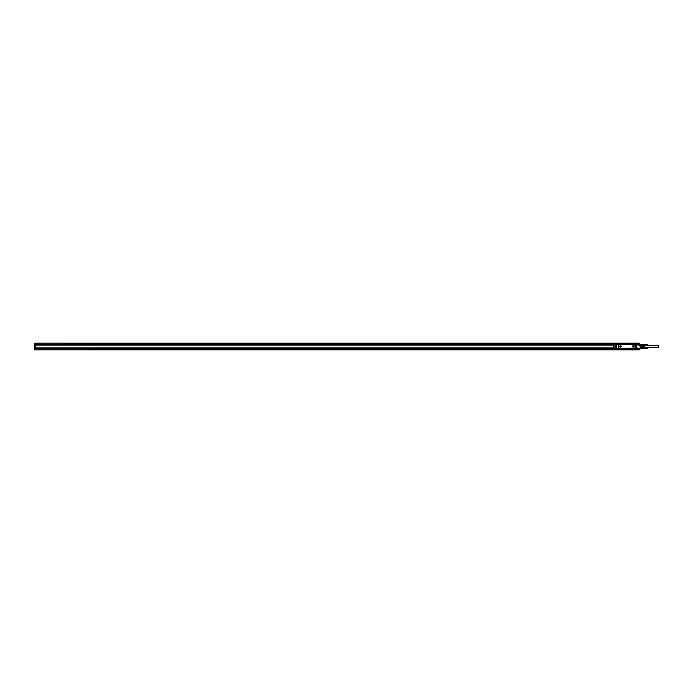 <?xml version="1.0" encoding="UTF-8"?>
<svg xmlns="http://www.w3.org/2000/svg" width="693" height="693" viewBox="0 0 693 693"><rect width="100%" height="100%" fill="white"/><g stroke="black" fill="none" stroke-linecap="round" stroke-linejoin="round"><path stroke-width="1.04" d="M617.472 348.614L35.239 348.614L34.65 349.783L35.239 349.783L35.239 348.848L639.648 348.848L639.648 349.783L35.239 349.904L639.059 349.904L639.059 348.492M34.65 348.848L35.239 348.025L613.132 348.025M613.132 344.975L35.239 344.975L35.239 348.025M639.648 348.848L635.308 348.614M35.239 347.912L613.132 347.912M35.239 348.726L617.472 348.544M618.173 348.544L640.393 348.492A0.468 0.468 0 0 0 640.54 348.466L640.54 348.025L640.393 348.492M635.308 348.544L639.059 348.726M639.059 343.33L35.239 343.096L639.059 343.096L639.059 344.274L35.239 344.274L35.239 343.217L34.65 343.217L34.65 348.614M639.648 343.33L639.648 344.508M639.059 344.274L639.648 344.386M637.638 344.386L639.059 344.508M625.45 348.726L627.33 348.726M34.65 344.386L613.14 344.386M35.239 344.975L35.239 344.274M35.239 345.088L613.132 345.088M626.039 348.778L626.741 348.778M54.132 348.778L53.43 348.752M54.712 348.752L52.841 348.752M615.124 348.44L614.89 347.86L615.003 348.544L618.641 348.544L618.641 344.317L616.181 344.317L618.71 344.317L618.927 348.397L635.022 348.163L622.747 348.475M630.024 348.475L630.613 348.544M630.024 348.544L622.747 348.544M622.167 348.544L618.71 348.267M616.294 345.963L616.294 347.037L615.003 347.037L615.003 345.963L616.294 345.963L615.003 345.781L616.294 345.781L616.415 344.438L616.415 348.423L618.71 348.544M618.71 344.317L637.655 344.508M616.181 344.317L615.237 344.317M613.132 348.423L613.244 344.317L613.132 348.423L615.003 348.544L613.132 348.423M630.613 344.274L622.167 344.274M615.237 348.544L616.328 348.501M616.294 347.86L615.003 347.86L615.003 347.124L616.294 347.124L616.259 348.466M618.173 348.726L617.472 348.726M635.308 348.726L634.597 348.726M635.186 348.423L635.074 344.317L635.186 348.423L636.365 348.544L636.477 344.438L637.534 344.508M636.469 348.475L636.477 344.438L635.186 344.438M636.477 344.508L639.293 344.508L639.293 345.911L640.393 345.911L639.293 345.798M640.644 344.56L640.54 344.534A0.468 0.468 0 0 0 640.393 344.508L639.293 344.508M635.022 348.163L634.788 344.456L618.693 344.69M616.294 348.146L615.124 348.146L616.294 348.423M631.314 348.726L630.613 348.726M630.613 348.683L621.456 348.726M636.477 347.981L636.529 348.423L640.393 348.059M619.992 346.119A0.658 0.658 0 0 0 620.252 347.002A0.658 0.658 0 0 0 621.145 346.743A0.658 0.658 0 0 0 620.885 345.85A0.658 0.658 0 0 0 619.992 346.119M632.57 346.119A0.658 0.658 0 0 0 632.83 347.002A0.658 0.658 0 0 0 633.723 346.743A0.658 0.658 0 0 0 633.463 345.85A0.658 0.658 0 0 0 632.57 346.119M616.25 348.025L614.986 348.319M636.529 348.025L637.655 348.423M640.505 345.798L641.683 345.798L640.505 345.798L640.54 348.025L640.393 345.911L641.519 345.798M641.761 347.721L641.874 347.687A0.468 0.468 0 0 1 641.553 348.129L641.761 345.772L641.553 347.687L640.54 348.025M616.294 344.456L614.89 344.577L614.89 347.089M615.003 347.981L614.89 347.219L616.294 347.219M641.553 348.129L640.54 348.466M620.278 345.894A0.606 0.606 0 0 0 620.036 346.725A0.606 0.606 0 0 0 620.859 346.968A0.606 0.606 0 0 0 621.101 346.136A0.606 0.606 0 0 0 620.278 345.894M632.856 345.894A0.606 0.606 0 0 0 632.614 346.725A0.606 0.606 0 0 0 633.437 346.968A0.606 0.606 0 0 0 633.679 346.136A0.606 0.606 0 0 0 632.856 345.894M614.89 345.963L615.003 344.577L616.294 344.577M645.374 347.436L645.434 348.484L645.434 347.401M620.521 346.595L620.616 346.128L620.521 346.595M633.099 346.595L633.194 346.128L633.099 346.595M641.874 347.687L644.169 347.704M641.874 346.673L644.152 346.673L644.161 347.799L641.874 347.73M641.874 346.327L644.152 346.673M644.152 345.27L644.152 346.327M640.644 348.44L645.434 348.302M644.282 347.912L644.455 345.616M645.374 347.669L647.6 347.401M647.6 347.47L645.434 347.47M647.6 347.514L645.434 347.514M647.6 347.565L645.434 347.565M647.6 347.617L645.434 347.617M645.374 347.721L647.66 347.721L645.434 347.669M645.374 347.773L647.66 347.773L645.434 347.73M645.374 347.825L647.66 347.825L645.434 347.782M645.374 347.877L647.66 347.877L645.434 347.843M645.374 347.938L647.66 347.938L645.434 347.912M645.374 347.99L647.66 347.99L645.434 347.973M647.66 348.146L645.434 348.198M647.6 348.25L645.434 348.25M647.6 348.414L645.434 348.414M647.721 348.181L647.721 347.635M644.551 345.616L644.455 347.669M644.741 345.616L644.551 347.669M647.721 345.365L658.35 345.564L658.35 347.436L644.741 347.436M639.293 345.616L645.434 345.486M645.374 345.348L647.66 345.331L645.434 345.331M645.374 345.123L647.66 345.123L645.434 345.088M645.374 345.062L647.66 345.062L645.434 345.027M645.374 344.958L647.66 344.958L645.434 344.915M645.374 344.854L647.66 344.854L645.434 344.802M639.293 344.56L645.434 344.586M647.66 344.62L645.434 344.698M647.6 344.698L645.434 344.75M645.374 344.906L647.66 344.906L645.434 344.854M645.374 345.01L647.66 345.01L645.434 344.967M645.374 345.175L647.66 345.175L645.434 345.157M647.66 345.331L645.434 345.383M647.66 345.383L645.434 345.435M647.6 345.599L645.434 345.599M647.6 345.677L647.721 344.819M639.059 349.67L639.648 349.67M34.65 349.67L35.239 349.67M34.65 348.492L35.239 348.492M35.239 344.508L34.65 344.508M34.65 344.152L639.648 344.152M34.65 343.33L35.239 343.33M616.181 344.456L615.237 344.456M618.528 344.438L618.528 348.423M636.477 348.146L637.534 348.025M636.477 344.975L639.293 344.975M614.89 347.054L616.294 347.132M614.89 345.946L616.294 345.868"/></g></svg>
